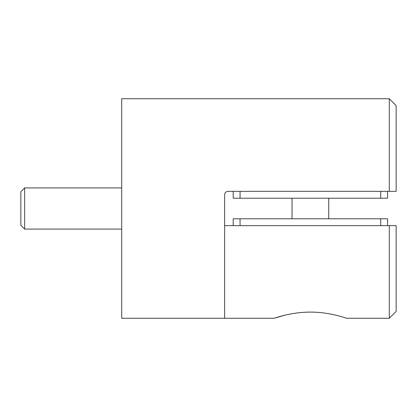 <?xml version="1.0" encoding="UTF-8"?>
<svg xmlns="http://www.w3.org/2000/svg" width="417" height="417" viewBox="0 0 417 417"><rect width="100%" height="100%" fill="white"/><g stroke="black" fill="none" stroke-linecap="round" stroke-linejoin="round"><path stroke-width="0.63" d="M389.29 191.346L389.29 98.725L396.15 105.584L396.15 191.346L228.052 191.346C225.962 191.559 224.82 192.701 224.622 194.775L224.622 318.275L224.622 225.654L396.15 225.654L396.15 311.416L389.29 318.275L389.29 225.654M389.29 98.725L121.707 98.725L121.707 318.275L274.078 318.275C273.708 318.489 290.826 311.984 310.384 312.098C329.925 311.979 347.085 318.494 346.694 318.275L389.29 318.275M240.062 191.346L240.062 198.211L380.711 198.211L380.711 191.346M240.062 198.211L233.202 198.211L233.202 191.346M387.575 191.346L387.575 198.211L380.711 198.211M233.202 225.654L233.202 218.789L240.062 218.789L240.062 225.654M380.711 225.654L380.711 218.789L240.062 218.789M380.711 218.789L387.575 218.789L387.575 225.654M324.285 313.026C316.847 312.015 309.211 311.838 301.382 312.489M284.806 315.21L274.078 318.275M292.036 198.211L292.036 218.789M24.655 229.084L20.85 225.279L20.85 191.721L24.655 187.916L24.655 229.084L121.707 229.084M328.742 198.211L328.742 218.789M24.655 187.916L121.707 187.916"/></g></svg>
